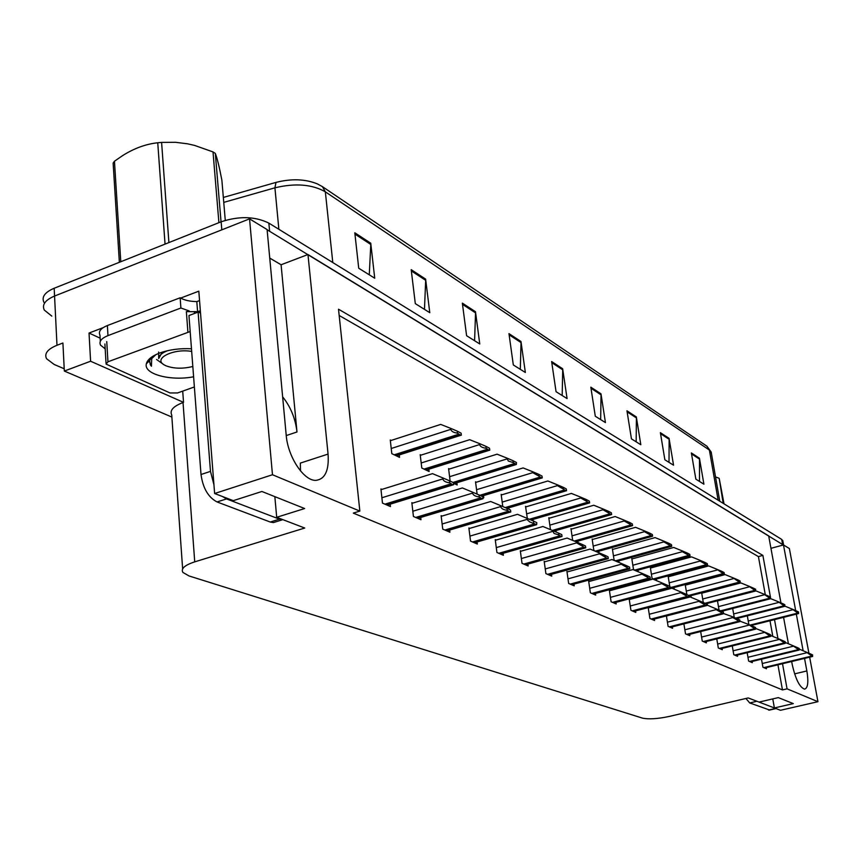 <?xml version="1.0" encoding="UTF-8"?>
<svg xmlns="http://www.w3.org/2000/svg" width="861" height="861" viewBox="0 0 861 861"><rect width="100%" height="100%" fill="white"/><g stroke="black" fill="none" stroke-linecap="round" stroke-linejoin="round"><path stroke-width="1.29" d="M269.741 258.074L281.084 264.757L296.991 431.985C295.398 418.457 290.609 406.747 282.645 396.835M51.821 316.116L44.288 310.057C41.791 304.719 45.213 300.048 54.555 296.044L249.55 218.855L267.093 229.564L286.196 435.117C287.822 456.976 304.019 481.234 315.998 480.352C325.135 479.136 329.16 470.386 328.063 454.081L307.969 254.533L768.679 535.897L780.938 602.883M300.5 470.902L300.338 463.1L328.063 454.081M100.134 338.179L89.027 333.046L103.105 327.675M180.659 298.089L198.816 291.169L214.626 493.514L233.288 500.661L261.905 491.48L304.654 508.539L276.693 517.289L304.74 528.03L194.726 561.856C184.652 565.182 180.713 568.701 182.898 572.425L188.979 575.934L642.478 718.128C648.688 719.462 657.664 718.892 669.417 716.406L748.22 697.937L759.068 702.092L778.301 697.614L793.293 703.598L774.383 707.957L780.475 710.293L817.95 701.693L809.652 657.191M182.704 391.12L183.533 402.367L90.599 361.233L89.027 333.046M183.533 402.367L183.027 402.539C173.309 406.252 169.531 410.417 171.726 415.045L182.64 568.863M90.599 361.233L64.327 371.048L171.866 417.058M64.209 368.766L54.168 364.461L46.58 358.736C44.072 353.656 47.538 349.168 56.987 345.272L62.907 343.012L64.327 371.048M770.444 597.114L762.878 555.388L338.513 309.217L359.844 511.09L272.474 474.745L214.626 493.514M272.474 474.745L249.55 218.855M808.909 653.219L789.386 548.543L783.488 544.948L795.672 610.6M791.668 661.506L792.174 664.294C795.499 679.135 799.632 687.412 804.594 689.134C807.909 688.111 808.673 682.052 806.865 670.956L804.54 658.417M803.119 650.755L796.328 614.13M783.575 617.337L788.418 643.78M817.95 701.693L787.062 688.843L782.509 663.713M777.946 638.55L774.513 619.619M770.95 548.317L783.488 544.948M281.084 264.757L307.969 254.533M772.769 698.906L774.383 707.957M274.842 496.636L276.693 517.289M359.844 511.09L353.29 513.102L782.466 689.919L787.062 688.843M765.3 594.725L758.423 556.583L339.169 315.47M758.423 556.583L762.878 555.388M782.466 689.919L777.935 664.81M772.812 636.387L769.992 620.759M610.148 590.581L609.362 590.237L611.106 601.753L616.196 603.948L615.959 602.356M629.961 599.364L629.187 599.03L630.93 610.309L635.805 612.408L635.569 610.88M648.193 607.575L649.915 618.489L654.586 620.501L654.349 619.037M648.914 607.769L648.365 607.522M666.414 615.916L668.093 626.334L672.57 628.261L672.344 626.851M700.671 631.543L702.253 641.079L706.375 642.855L706.16 641.531M683.892 623.891L685.528 633.857L689.822 635.709L689.596 634.342M747.165 652.681L748.629 661.076L752.299 662.658L752.083 661.474M732.259 645.922L733.776 654.672L737.576 656.308L737.371 655.081M716.772 638.873L718.322 648.01L722.282 649.711L722.067 648.441M589.43 581.401L588.633 581.046L590.366 592.798L595.694 595.102L595.446 593.444M567.743 571.79L566.925 571.424L568.647 583.435L574.233 585.846L573.986 584.124M545.013 561.706L544.174 561.34L545.896 573.62L551.74 576.138L551.492 574.341M521.174 551.137L520.313 550.76L522.014 563.309L528.159 565.968L527.901 564.084M496.119 540.041L495.247 539.643L496.926 552.493L503.384 555.28L503.125 553.311M469.783 528.363L468.879 527.954L470.536 541.106L477.328 544.034L477.069 541.978M442.037 516.062L441.112 515.653L442.748 529.117L449.905 532.206L449.636 530.042M412.785 503.093L411.838 502.673L413.431 516.471L420.986 519.732L420.728 517.461M381.897 489.403L380.917 488.962L382.478 503.115L390.464 506.559L390.194 504.169M761.501 659.182L762.932 667.253L766.462 668.771L766.258 667.619M706.278 604.293L707.398 604.831L707.172 603.475M701.661 592.831L703.286 602.506M722.939 611.902L722.788 610.998M717.471 600.806L719.075 610.148M737.963 619.102L737.812 618.241M732.679 608.458L734.25 617.488M688.391 595.726L691.157 597.05L690.92 595.651M685.894 584.996L685.227 584.673L686.874 594.607M668.825 576.622L668.147 576.289L669.869 586.858L674.249 588.956L674.012 587.503M651.034 567.894L650.346 567.56L652.057 578.323L656.631 580.518L656.394 579.001M632.48 558.8L631.78 558.455L633.492 569.433L638.259 571.715L638.012 570.143M619.081 562.502L618.833 560.898M613.118 549.296L612.397 548.941L614.108 560.145L618.747 562.373M599.041 552.794L598.804 551.244M592.885 539.373L592.142 539.008L593.853 550.437L596.953 551.923M578.075 542.656L577.849 541.139M571.715 528.988L570.961 528.622L572.662 540.288L574.061 540.966M556.131 532.033L555.915 530.559M549.555 518.118L548.791 517.741L550.47 529.633M533.131 520.905L532.937 519.463M526.34 506.731L525.544 506.343L527.567 520.033L529.784 521.96L536.661 524.672L536.801 522.649L533.454 521.045L533.723 522.971M509.023 509.325L508.829 507.829M501.963 494.774L501.156 494.375L502.781 506.537M482.817 497.249L483.774 497.712L483.505 495.613M476.37 482.214L475.541 481.816L477.123 494.128M453.489 483.204L457.148 484.958L456.868 482.752M449.442 469.008L448.592 468.588L450.131 481.084M421.072 455.092L420.2 454.673L421.782 468.018L429.112 471.527L428.832 469.213M391.163 440.423L390.27 439.982L391.809 453.661L399.536 457.363L399.267 454.931M752.428 626.098L752.277 625.204M747.326 615.83L748.866 624.559M267.114 229.769L783.338 544.981M44.288 310.057C41.791 304.719 45.213 300.048 54.555 296.044L221.815 229.833L221.137 221.783C239.186 215.896 255.093 216.337 268.847 223.107L781.702 539.416L782.918 541.257M223.333 197.438L275.983 182.403C291.438 178.496 305.214 178.991 317.322 183.877L322.423 186.643L706.924 446.202L709.378 450.034L325.34 191.82L322.423 186.643M43.933 302.362C41.425 296.97 44.847 292.266 54.178 288.252L221.137 221.783M636.333 416.939L640.821 444.728L631.447 438.862L626.959 410.805L636.333 416.939L636.408 417.919L627.131 411.87M669.062 438.346L673.55 465.198L664.864 459.774L660.376 432.663L669.062 438.346L669.137 439.293L660.548 433.686M699.433 458.213L703.911 484.205L695.849 479.157L691.361 452.94L699.433 458.213L699.509 459.128L691.534 453.93M520.97 341.483L525.35 372.479L513.317 364.946L508.969 333.627L520.97 341.483L521.034 342.581L509.131 334.811M475.487 311.725L479.76 343.959L466.597 335.715L462.346 303.126L475.487 311.725L475.541 312.866L462.508 304.353M425.625 279.115L429.779 312.683L415.303 303.621L411.192 269.665L425.625 279.115L425.678 280.309L411.343 270.946M370.747 243.211L374.729 278.232L358.725 268.223L354.807 232.793L370.747 243.211L370.79 244.459L354.958 234.127M600.978 393.811L605.444 422.59L595.295 416.24L590.829 387.17L600.978 393.811L601.043 394.833L591.001 388.268M562.653 368.745L567.087 398.589L556.055 391.69L551.632 361.534L562.653 368.745L562.717 369.8L551.804 362.675M562.179 395.522L562.717 369.8M600.666 419.598L601.043 394.833M369.272 274.82L370.79 244.459M424.473 309.357L425.678 280.309M474.594 340.719L475.541 312.866M520.313 369.326L521.034 342.581M699.487 481.439L699.509 459.128M669.008 462.368L669.137 439.293M636.161 441.811L636.408 417.919M798.405 613.495L798.599 612.042L796.834 611.106L797.092 612.515L798.405 613.495L750.91 625.441M785.081 606.209L792.281 609.147L797.092 612.515M792.281 609.147L796.834 611.106M812.472 656.416L812.644 654.92L810.922 654.091L811.18 655.501L812.472 656.416L764.546 667.942M799.32 649.151L806.37 652.132L811.18 655.501M806.37 652.132L810.922 654.091M784.629 606.23L784.845 604.745L783.015 603.776L783.273 605.208L784.629 606.23L736.489 618.456M770.756 598.675L778.376 601.785L783.273 605.208M778.376 601.785L783.015 603.776M770.326 598.675L770.552 597.179L768.647 596.167L768.905 597.62L770.326 598.675L721.496 611.202M717.493 600.913L756.033 590.915L763.922 594.144L768.905 597.62M763.922 594.144L768.647 596.167M755.441 590.818L755.689 589.301L753.709 588.246L753.967 589.731L755.441 590.818L705.826 603.69M701.715 593.186L740.88 582.919L748.887 586.18L753.967 589.731M748.887 586.18L753.709 588.246M798.997 649.99L799.191 648.462L797.394 647.601L797.663 649.043L798.997 649.99L750.318 661.808M785.34 642.478L792.766 645.61L797.663 649.043M792.766 645.61L797.394 647.601M784.995 643.307L785.2 641.757L783.338 640.864L783.607 642.338L784.995 643.307L735.531 655.425M770.799 635.536L778.624 638.83L783.607 642.338M778.624 638.83L783.338 640.864M770.434 636.354L770.67 634.783L768.722 633.857L768.991 635.353L770.434 636.354L720.173 648.807M755.7 628.455L763.911 631.78L768.991 635.353M763.911 631.78L768.722 633.857M755.28 629.122L755.538 627.529L753.515 626.56L753.784 628.089L755.28 629.122L704.201 641.908M739.976 621.147L748.607 624.451L753.784 628.089M748.607 624.451L753.515 626.56M200.527 313.038L198.105 312.091L188.957 315.535L201.011 474.508C202.927 488.198 208.276 497.346 217.058 501.952L270.268 522.035L273.378 522.595L276.715 521.562M199.548 300.597L196.814 301.587L197.599 311.747L199.408 311.058L199.537 312.726M198.105 312.091L210.482 471.376L213.937 484.721M222.482 496.517L226.518 498.917L279.47 519.161L283.021 519.71M196.814 301.587C189.764 301.468 184.211 300.198 180.143 297.777L107.377 325.544C100.705 328.31 98.229 331.496 99.962 335.133L100.317 341.3M105.182 348.823L100.533 345.132C98.811 341.537 101.286 338.362 107.98 335.618L180.896 308.001L180.143 297.777M197.599 311.747L194.199 311.607M189.291 310.982L180.896 308.001M745.927 698.475L749.716 702.942L769.68 710.045M754.634 700.391L775.998 708.581M193.596 376.784C170.489 381.294 143.389 374.115 146.359 363.762C147.414 359.586 151.923 355.991 159.888 352.945C169.369 349.609 179.906 348.21 191.476 348.77M151.407 357.25L149.631 360.619L150.331 364.763L151.439 366.226L151.719 358.617L155.841 354.657M194.371 386.966L177.56 392.95L170.026 392.96L106.086 364.106L107.948 361.781L190.173 331.539M187.902 332.088L186.363 311.607L194.392 311.704L194.521 313.436M149.954 358.391L149.459 360.781M149.502 361.9L151.439 366.226M218.909 222.665L213.011 151.923L215.315 153.409L221.04 221.815M225.27 220.341L221.88 180.229C219.383 167.131 217.198 158.198 215.315 153.409M192.821 366.495C182.554 368.992 173.513 368.712 165.689 365.677L164.074 364.806C152.795 358.531 173.847 348.178 191.68 351.439M158.607 352.041L158.693 358.542C158.919 355.485 161.933 352.849 167.744 350.653M165.043 244.115L157.746 142.765L161.599 142.399L168.907 242.576M119.356 262.304L113.135 163.084L114.459 161.244L120.788 261.733M157.746 142.765C145.81 144.056 134.058 148.361 122.499 155.68L114.459 161.244M213.011 151.923L194.608 145.423L187.483 143.798L175.579 142.313L161.599 142.399M162.298 352.127L158.693 358.542M723.175 503.319L719.204 478.393L724.036 503.857M718.752 478.124L716.126 477.134M739.943 582.639L740.223 581.1L738.157 580.002L738.426 581.519L739.943 582.639L688.983 596.016M685.313 585.146L725.113 574.588L733.249 577.903L738.426 581.519M733.249 577.903L738.157 580.002M723.81 574.126L724.37 574.104L724.112 572.565L721.959 571.424L722.218 572.963L723.81 574.126L672 587.88M668.222 576.784L708.7 565.925L716.944 569.282L722.218 572.963M716.944 569.282L721.959 571.424M706.989 565.246L707.581 565.225L707.312 563.654L705.062 562.47L705.331 564.041L706.989 565.246L654.306 579.399M650.421 568.066L691.577 556.884L699.961 560.285L700.09 561.06L705.331 564.041M699.961 560.285L705.062 562.47M739.491 621.588L740.051 621.524L739.771 619.974L737.673 618.962L737.942 620.523L739.491 621.588L687.562 634.729M723.595 613.538L732.668 616.81L732.808 617.574L737.942 620.523M732.668 616.81L737.673 618.962M723.046 613.742L723.617 613.678L723.348 612.096L721.152 611.041L721.432 612.634L723.046 613.742L670.235 627.26M666.425 615.992L707.645 605.315L716.051 608.845L716.191 609.631L721.432 612.634M716.051 608.845L721.152 611.041M705.88 605.552L706.483 605.498L706.214 603.884L703.921 602.786L704.19 604.4L705.88 605.552L652.164 619.457M648.247 607.941L690.178 596.953L698.712 600.537L698.852 601.333L704.19 604.4M698.712 600.537L703.921 602.786M689.435 555.98L690.048 555.969L689.779 554.366L687.444 553.128L687.713 554.732L689.435 555.98L635.848 570.563M631.856 558.972L673.722 547.456L682.224 550.9L682.364 551.686L687.713 554.732M682.224 550.9L687.444 553.128M671.096 546.304L671.752 546.304L671.483 544.669L669.029 543.377L669.298 545.013L671.096 546.304L616.584 561.329M612.472 549.479L655.06 537.598L663.713 541.095L663.842 541.903L669.298 545.013M663.713 541.095L669.029 543.377M651.928 536.188L652.616 536.199L652.347 534.53L649.786 533.174L650.055 534.853L651.928 536.188L596.458 551.686M592.228 539.556L635.569 527.309L644.351 530.85L644.48 531.678L650.055 534.853M644.351 530.85L649.786 533.174M631.877 525.608L632.598 525.63L632.329 523.918L629.649 522.498L629.918 524.209L631.877 525.608L575.525 541.569M571.047 529.181L615.163 516.535L624.085 520.13L624.214 520.97L629.918 524.209M624.085 520.13L629.649 522.498M610.858 514.512L611.622 514.544L611.353 512.801L608.544 511.316L608.813 513.059L610.858 514.512L553.645 530.968M548.866 518.322L593.789 505.246L602.861 508.894L602.991 509.744L608.813 513.059M602.861 508.894L608.544 511.316M687.95 596.996L688.585 596.942L688.316 595.295L685.926 594.155L686.195 595.801L687.95 596.996L633.298 611.321M629.273 599.547L671.935 588.224L680.61 591.862L680.739 592.68L686.195 595.801M680.61 591.862L685.926 594.155M669.212 588.052L669.88 588.009L669.61 586.33L667.103 585.125L667.383 586.815L669.212 588.052L613.592 602.818M609.448 590.775L652.864 579.098L661.678 582.789L661.808 583.618L667.383 586.815M661.678 582.789L667.103 585.125M649.614 578.689L650.313 578.657L650.033 576.945L647.418 575.686L647.687 577.408L649.614 578.689L592.981 593.929M588.709 581.595L632.91 569.552L641.865 573.297L642.005 574.147L647.687 577.408M641.865 573.297L647.418 575.686M629.068 568.895L629.811 568.873L629.542 567.108L626.786 565.795L627.066 567.56L629.068 568.895L571.413 584.63M567.001 571.995L612.01 559.553L621.115 563.352L621.255 564.224L627.066 567.56M621.115 563.352L626.786 565.795M607.532 558.617L608.318 558.606L608.038 556.809L605.165 555.42L605.434 557.228L607.532 558.617L548.812 574.879M544.26 561.921L590.097 549.07L599.353 552.934L599.493 553.817L605.434 557.228M599.353 552.934L605.165 555.42M588.827 502.889L589.624 502.932L589.355 501.145L586.416 499.584L586.675 501.371L588.827 502.889L530.71 519.861M525.63 506.935L571.381 493.418L580.594 497.109L580.723 497.981L586.675 501.371M580.594 497.109L586.416 499.584M565.688 490.673L566.538 490.738L566.269 488.908L563.169 487.272L563.438 489.102L565.688 490.673L506.645 508.205M501.242 494.989L547.854 480.987L557.218 484.732L557.347 485.626L563.438 489.102M557.218 484.732L563.169 487.272M541.365 477.844L542.258 477.909L542 476.047L538.738 474.325L538.997 476.187L541.365 477.844L481.213 495.99M475.616 482.451L523.122 467.932L532.647 471.72L532.776 472.646L538.997 476.187M532.647 471.72L538.738 474.325M516.352 464.488L516.449 462.508L513.016 460.689L513.274 462.605L516.342 464.488L454.242 483.559M448.667 469.245L497.088 454.177L506.774 458.03L508.345 461.033L513.274 462.605M506.774 458.03L513.016 460.689M488.79 450.088L489.78 450.195L489.522 448.247L485.905 446.321L486.164 448.28L488.79 450.088L425.614 469.848M420.286 455.351L469.654 439.691L479.502 443.598L479.631 444.556C480.083 446.525 482.257 447.763 486.164 448.28M479.502 443.598L485.905 446.321M460.301 435.053L461.356 435.182L461.109 433.18L457.288 431.157L457.535 433.158L460.301 435.053L395.888 455.609M390.345 440.692L440.703 424.408L450.712 428.358L450.841 429.338C451.293 431.361 453.532 432.631 457.535 433.158M450.712 428.358L457.288 431.157M584.931 547.822L585.749 547.822L585.48 545.992L582.456 544.539L582.725 546.38L584.931 547.822L525.102 564.644M520.388 551.363L567.098 538.06L576.515 541.978L576.644 542.882L582.725 546.38M576.515 541.978L582.456 544.539M561.168 536.489L562.029 536.489L561.759 534.616L558.585 533.088L558.854 534.972L561.168 536.489L500.187 553.903M495.323 540.267L542.925 526.491L552.493 530.473L554.053 533.433L558.854 534.972M552.493 530.473L558.585 533.088M468.954 528.6L517.493 514.318L533.454 521.045M509.798 511.972L510.767 512.004L510.508 510.035L506.968 508.345L507.237 510.315L509.798 511.972L446.418 530.699M441.198 516.32L490.684 501.489L500.575 505.601L500.704 506.569C501.167 508.55 503.341 509.798 507.237 510.315M500.575 505.601L506.968 508.345M481.988 498.691L483.01 498.745L482.752 496.732L479.017 494.935L479.276 496.969L481.988 498.691L417.337 518.161M411.913 503.362L462.4 487.95L472.463 492.126L472.581 493.116C473.055 495.15 475.283 496.431 479.276 496.969M472.463 492.126L479.017 494.935M452.585 484.668L453.682 484.732L453.424 482.666L449.474 480.772L449.733 482.849L452.585 484.668L386.632 504.912M380.992 489.683L432.502 473.647L442.737 477.877L442.866 478.899C443.329 480.987 445.621 482.311 449.733 482.849M442.737 477.877L449.474 480.772M296.991 431.985L286.239 435.569M56.987 345.272L54.178 288.252M194.726 561.856L183.027 402.539M794.595 673.862L806.865 670.956M711.412 453.37L709.378 450.034L718.139 500.209M332.798 262.551L325.34 191.82C312.059 184.297 295.248 182.962 274.917 187.816L275.983 182.403M278.867 229.284L274.917 187.816L223.752 202.389M268.847 223.107L269.601 231.092M781.702 539.416L782.627 544.421M750.082 625.086L797.673 613.107M748.241 621.007L792.411 609.846M763.782 667.619L811.751 656.071M762.265 663.519L806.499 652.821M735.628 618.09L783.876 605.832M733.637 613.947L778.505 602.496M720.625 610.815L769.53 598.255M718.461 606.618L764.051 594.854M704.955 603.281L754.613 590.388M702.694 598.998L749.016 586.911M749.533 661.463L798.244 649.635M747.961 657.277L792.895 646.32M734.724 655.081L784.22 642.93M733.109 650.808L778.753 639.551M719.322 648.441L769.626 635.967M717.654 644.071L764.051 632.523M703.308 641.531L754.44 628.724M701.586 637.065L748.747 625.204M107.98 335.618L107.377 325.544M226.518 498.917L217.058 501.952M270.268 522.035L279.47 519.161M210.482 471.376L201.011 474.508M756.098 701.457L749.716 702.942M768.529 710.045L774.782 708.603M107.948 361.781L106.753 341.634M688.348 595.511L739.082 582.187M686.292 591.066L733.378 578.646M671.063 587.428L722.917 573.652M669.212 582.811L717.084 570.036M653.327 578.926L706.052 564.751M651.4 574.212L700.09 561.06M686.647 634.342L738.62 621.179M684.861 629.778L732.808 617.574M669.277 626.84L722.131 613.301M667.426 622.18L716.191 609.631M651.164 619.027L704.933 605.089M649.248 614.259L698.852 601.333M634.826 570.068L688.456 555.474M632.835 565.236L682.364 551.686M615.518 560.823L670.084 545.766M613.452 555.872L663.842 541.903M595.338 551.158L650.873 535.628M593.197 546.078L644.48 531.678M574.255 541.042L630.758 525.016M572.016 535.843L624.214 520.97M552.342 530.408L609.696 513.899M549.835 525.124L602.991 509.744M632.254 610.869L686.96 596.522M630.263 605.983L680.739 592.68M612.505 602.356L668.179 587.557M610.438 597.34L661.808 583.618M591.841 593.444L648.527 578.172M589.699 588.311L642.005 574.147M570.219 584.113L627.938 568.346M567.991 578.85L621.255 564.224M547.553 574.33L606.338 558.046M545.239 568.927L599.493 553.817M529.332 519.269L587.6 502.243M526.588 513.888L580.723 497.981M505.203 507.581L564.407 489.995M502.189 502.103L557.347 485.626M479.803 495.312L540.019 477.123M476.553 489.715L532.776 472.646M453.812 483.355L515.771 464.327M452.972 482.451L514.34 463.573M449.593 476.693L506.903 458.967M424.053 469.105L487.283 449.291M421.19 462.97L479.631 444.556M394.23 454.812L458.719 434.224M391.228 448.495L450.841 429.338M523.779 564.073L583.672 547.23M521.368 558.531L576.644 542.882M498.81 553.3L559.844 535.854M496.28 547.596L552.622 531.398M474.002 542.602L536.155 524.553M472.538 541.967L534.767 523.886M469.902 536.102L527.352 519.312M444.879 530.042L508.334 511.273M442.123 524.005L500.704 506.569M415.723 517.461L480.438 497.959M412.828 511.24L472.581 493.116M384.921 504.169L450.949 483.882M381.886 497.755L442.866 478.899M706.924 446.202L711.175 452.025L719.774 501.22M782.778 540.536L783.607 545.013M751.072 625.516L798.621 613.559M764.676 668.007L812.655 656.459M736.661 618.532L784.855 606.295M721.669 611.288L770.563 598.739M705.998 603.776L755.689 590.894M750.458 661.872L799.191 650.033M735.692 655.501L785.2 643.361M720.334 648.871L770.649 636.408M704.363 641.983L755.517 629.187M282.559 519.743L273.378 522.595M775.449 708.721L769.207 710.164M149.631 360.619L146.359 363.762M106.021 363.181L104.902 344.002M163.181 364.171L156.573 359.489M689.177 596.103L740.212 582.714M672.215 587.977L724.09 574.212M654.532 579.507L707.29 565.333M687.745 634.815L739.75 621.653M670.428 627.346L723.315 613.807M652.369 619.554L706.16 605.617M636.085 570.671L689.758 556.077M616.842 561.447L671.451 546.401M596.727 551.815L652.304 536.295M575.848 541.709L632.275 525.716M553.978 531.108L611.288 514.641M633.524 611.418L688.262 597.071M613.828 602.926L669.546 588.128M593.24 594.047L649.958 578.786M571.693 584.748L629.445 568.981M549.103 574.997L607.941 558.714M531.065 520.012L589.29 503.018M507.021 508.367L566.183 490.813M481.611 496.184L541.903 477.995M426.077 470.074L489.403 450.271M396.383 455.846L460.979 435.246M525.414 564.784L585.362 547.93M500.532 554.053L561.63 536.597M474.368 542.764L536.661 524.672M446.827 530.882L510.347 512.112M417.779 518.344L482.58 498.842M387.106 505.116L453.23 484.829"/></g></svg>
